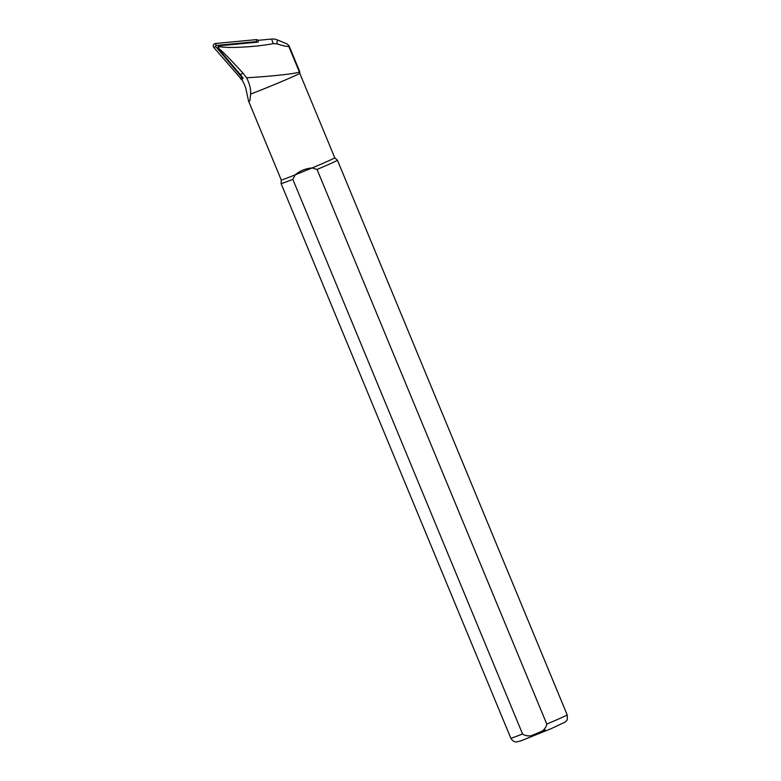 <?xml version="1.0" encoding="UTF-8"?>
<svg xmlns="http://www.w3.org/2000/svg" width="781" height="781" viewBox="0 0 781 781"><rect width="100%" height="100%" fill="white"/><g stroke="black" fill="none" stroke-linecap="round" stroke-linejoin="round"><path stroke-width="1.17" d="M246.611 77.788C249.705 84.026 251.033 89.454 250.584 94.081L249.93 100.476L249.237 101.501L248.524 100.964L245.742 88.038A36.814 36.795 109.7 0 0 241.846 79.691L243.096 78.217A38.376 38.347 109.7 0 0 240.372 74.605L218.455 48.812A1.874 1.874 -70.3 0 1 219.705 45.728L258.091 42.096L258.296 40.309L271.632 39.05A11.969 11.969 -70.3 0 1 277.323 39.909L287.144 43.97L289.038 45.786L299.738 71.618A29.58 0.752 -22.5 0 1 299.348 71.92C295.96 73.99 266.292 76.626 246.611 77.788L243.057 73.209C230.815 59.795 222.751 51.595 218.865 48.588C218.426 47.231 218.826 46.616 220.066 46.762C229.965 48.422 257.203 46.821 273.223 43.638L276.972 43.853C283.483 45.903 287.418 46.743 288.755 46.362L289.038 45.786M334.766 157.772L337.421 160.203A30.498 0.771 157.5 0 1 337.431 160.212A30.498 0.771 157.5 0 1 317.037 169.457L546.778 724.085C545.304 732.929 529.801 739.246 522.567 733.984L292.836 179.357L295.247 174.837C299.787 170.854 305.41 168.559 312.136 167.935A28.965 0.732 157.5 0 0 334.766 157.772A28.965 0.732 157.5 0 1 334.766 157.772L299.767 73.287A28.965 0.732 157.5 0 1 299.767 73.287A28.965 0.732 157.5 0 1 280.643 81.966A28.965 0.732 157.5 0 1 250.584 94.081M317.037 169.457L312.136 167.935L295.247 174.837A28.965 0.732 157.5 0 1 281.238 179.942A28.965 0.732 157.5 0 1 281.238 179.933L248.456 100.808M292.836 179.357A30.498 0.771 157.5 0 1 281.082 183.545A30.498 0.771 157.5 0 1 281.082 183.535L281.238 179.942M241.895 79.76L213.838 47.495A2.441 2.441 -70.3 0 1 215.468 43.492L256.588 39.606L258.521 40.29M240.587 78.969L241.866 77.299L215.712 46.528A0.654 0.654 -70.3 0 1 216.152 45.444L256.353 41.647L256.588 39.606M241.866 77.299L242.979 78.032M258.003 42.106L256.353 41.647M243.057 73.209L240.372 74.605M220.066 46.762L219.705 45.728M273.223 43.638L271.632 39.05M276.972 43.853L277.323 39.909M337.431 160.212L567.162 714.83A30.498 0.771 157.5 0 1 546.778 724.085M522.567 733.984A30.498 0.771 157.5 0 1 510.813 738.172L281.082 183.545M531.236 735.712L545.158 729.893M288.755 46.362L299.348 71.92M213.838 47.495L215.712 46.528M215.468 43.492L216.152 45.444M299.767 73.287L299.738 71.618M567.162 714.83C567.933 721.927 566.03 720.512 565.268 722.015L551.376 728.575L520.595 740.993L516.241 741.95C516.671 741.95 513.302 742.477 510.813 738.172"/></g></svg>
